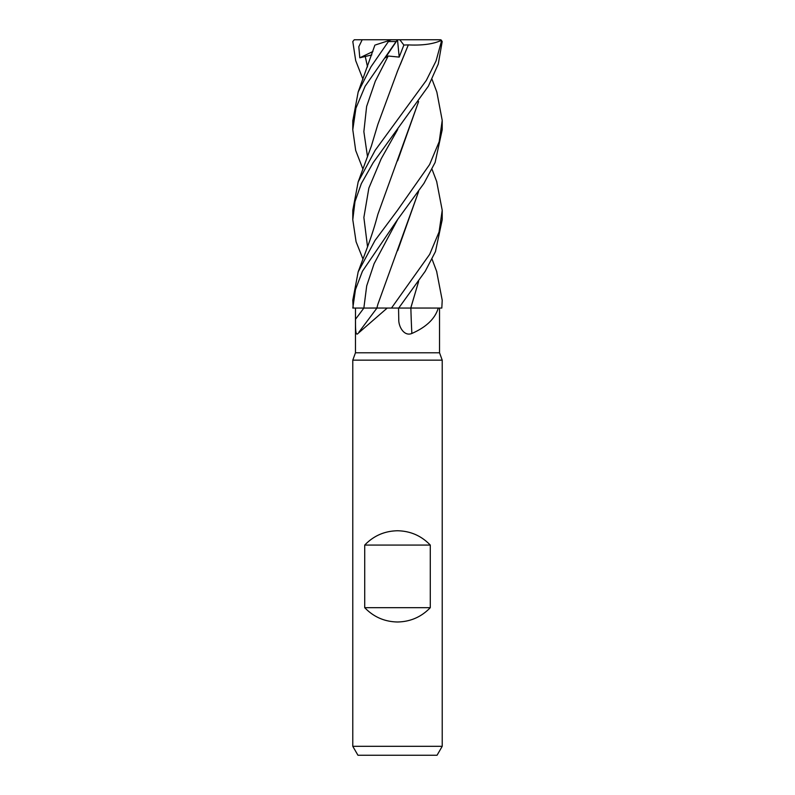 <?xml version="1.0" encoding="UTF-8"?>
<svg xmlns="http://www.w3.org/2000/svg" width="795" height="795" viewBox="0 0 795 795"><rect width="100%" height="100%" fill="white"/><g stroke="black" fill="none" stroke-linecap="round" stroke-linejoin="round"><path stroke-width="1.19" d="M398.494 308.043L411.065 308.062M418.607 281.49L410.747 308.023L438.264 308.062C435.143 318.636 426.349 327.103 411.86 333.463C404.039 336.752 398.404 326.427 398.762 319.272L398.543 308.062M376.949 308.023L387.225 308.062L357.998 333.463C355.246 336.752 355.534 326.427 355.484 319.272L355.474 308.062L363.852 308.062L355.474 308.062L355.464 352.781L439.536 352.781L442.219 360.155L442.219 746.306L352.781 746.306L357.949 755.25L437.051 755.25L442.219 746.306M398.782 319.799L398.762 319.272M355.464 352.781L352.781 360.155L442.219 360.155M364.716 607.678L364.716 545.072C373.66 535.77 384.591 531 397.5 530.762C410.409 531 421.34 535.77 430.284 545.072L430.284 607.678C421.34 616.98 410.409 621.75 397.5 621.988C384.591 621.75 373.66 616.98 364.716 607.678L430.284 607.678M410.866 308.062L428.137 308.062L410.866 308.062A757.059 294.071 -73.8 0 0 411.86 333.463M428.137 308.062L438.264 308.062M418.607 191.555L377.834 304.406L376.88 308.023L387.225 308.062M355.464 308.062L376.989 308.062M376.87 308.062L380.219 308.062M418.558 281.559L410.786 308.062M376.989 308.023L369.148 308.033M372.587 308.023L374.495 308.023M375.787 308.023L376.631 308.023M364.716 545.072L430.284 545.072M436.624 271.314L442.219 300.272L441.811 308.062L442.219 300.272M362.977 79.291L355.693 60.629L352.801 41.539L354.242 39.78L362.192 39.75L358.813 46.746L359.787 57.796L371.792 54.925M391.478 308.062L398.722 308.062L425.255 271.234L435.461 251.588L442.219 219.698L442.219 210.297L439.059 231.981L429.688 254.33L391.478 308.062L386.847 308.053M436.664 181.469L442.219 210.297M362.977 259.051L356.081 241.76L352.781 219.698L354.977 201.632L361.357 183.575L373.243 162.577L428.406 86.128L438.274 64.017L442.199 41.539L440.758 39.78L432.808 39.75M374.892 45.116L358.157 92.041L370.997 66.77L389.153 40.485L391.408 39.75L439.993 39.75L441.384 41.539L436.028 61.016L426.309 80.414L375.19 150.285L358.167 181.916L352.781 210.297L352.781 219.698M397.748 219.37L374.097 263.702L366.704 285.872L363.852 308.062L352.801 308.062L355.474 289.549L362.441 271.234L397.5 219.698L423.934 183.406L435.123 162.448L442.219 129.714L442.219 120.91M432.023 79.291L436.843 92.041L442.219 120.413L439.198 141.669L429.608 164.545L397.5 210.297L374.982 240.517L358.167 271.88L352.781 300.272L353.189 308.062M381.282 308.043L378.539 308.043M362.977 169.226L355.693 150.474L352.781 129.714L355.931 108.17L365.094 86.287L396.119 41.539C397.848 39.293 397.888 39.293 396.248 41.539M397.5 39.78L385.327 57.796L388.198 56.018L399.199 57.101L403.86 45.047L408.312 44.898L400.362 64.405M375.657 44.868L389.868 40.257M441.811 308.062L425.911 308.043M358.167 92.041L352.781 120.91M418.548 101.661L397.609 160.809M418.607 101.571L377.824 214.441C371.712 237.616 365.392 252.154 358.167 271.88M397.639 250.703L418.558 191.635M398.742 68.201L397.242 71.709M408.282 44.868L408.332 44.908C422.572 45.583 433.643 44.033 441.543 40.257M408.332 44.908L397.639 70.785L377.824 124.487L371.345 146.111L358.167 181.916M439.993 39.75L440.758 39.78M397.5 39.75L362.192 39.75M397.51 39.839L399.199 57.101M403.86 45.047L399.825 39.75M355.007 39.75L354.242 39.78M359.787 57.796L372.905 51.516M363.862 308.062A753.551 666.926 -56.6 0 1 355.484 319.272M441.384 41.539L442.199 41.539M388.904 41.539L396.119 41.539M365.153 56.018L367.529 66.939M397.748 129.396L381.203 158.761L368.85 188.127L363.872 217.492L367.538 246.857M388.198 56.018L375.29 81.229L366.624 106.451L363.862 131.662L367.529 156.883M439.536 308.062L439.536 352.781M376.949 308.062L358.933 332.141M352.781 360.155L352.781 746.306M432.023 259.051L436.833 271.88M436.833 181.916L432.023 169.226M352.781 129.714L352.781 120.413"/></g></svg>
